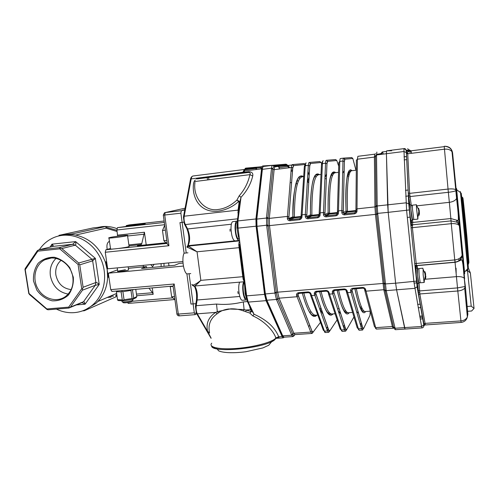 <?xml version="1.0" encoding="UTF-8"?>
<svg xmlns="http://www.w3.org/2000/svg" width="499" height="499" viewBox="0 0 499 499"><rect width="100%" height="100%" fill="white"/><g stroke="black" fill="none" stroke-linecap="round" stroke-linejoin="round"><path stroke-width="0.75" d="M60.915 235.528L65.806 234.592L72.779 234.574C88.317 236.994 99.195 246.219 105.401 262.243L107.198 269.741L107.622 277.357C107.048 288.06 103.137 296.743 95.889 303.411L86.028 309.386M116.729 294.834L115.83 295.14L116.074 296.786L84.281 310.746L82.497 310.889M116.872 295.832L115.974 296.125M107.26 249.637C106.437 245.184 107.166 242.402 109.456 241.298M105.333 262.031L106.624 261.613M75.804 235.029L106.05 228.174L117.084 231.492M59.063 235.89L58.982 235.353L93.163 227.912L105.807 226.49L105.907 227.17L116.916 230.332M105.907 227.17L106.05 228.174M143.456 266.871L143.207 265.368M161.096 263.64L161.152 266.591M56.412 309.099C62.238 311.912 68.232 313.091 74.407 312.623C81.418 312.006 87.606 309.355 92.957 304.677C105.582 293.58 108.439 271.911 99.126 255.569C89.926 239.152 70.309 231.156 54.815 237.175C48.415 239.682 43.257 243.861 39.327 249.712M116.872 228.623C111.994 226.752 107.067 226.091 102.083 226.633L98.091 227.357M109.811 296.356L113.616 296.1M111.109 297.186L107.285 297.441M154.06 264.32L152.569 266.647L150.748 264.645M58.982 235.353L72.667 233.831L72.779 234.574M105.807 226.49L72.667 233.831M105.401 262.243L106.087 262.175L108.308 277.294L107.622 277.357M108.894 277.076L108.308 277.294M106.68 261.981L106.087 262.175M84.2 310.228L84.281 310.746M52.015 246.637L52.008 244.161C53.225 245.389 53.58 246.126 53.087 246.375L38.847 249.824L59.05 247.679L72.642 244.292L75.642 241.61C76.004 243.73 75.898 244.915 75.312 245.159L61.814 248.583L78.717 262.992L95.365 258.345L92.658 260.846L79.74 264.844L83.115 287.262L95.877 282.496C96.513 282.353 97.629 282.995 99.232 284.436L95.24 285.322L82.466 290.181L70.415 307.135L83.576 301.702C84.156 301.627 84.662 302.456 85.08 304.19L81.998 302.6L68.8 308.064L48.216 309.779L47.093 309.542L46.881 308.956L68.681 307.128L81.736 288.746L78.069 264.451L59.749 248.833L37.843 251.153L25.249 269.697L29.029 293.499L46.881 308.956M25.249 269.697L24.95 269.354L25.362 268.319L37.25 250.804L37.837 250.367L37.843 251.153M47.093 309.542L29.528 294.553L29.029 293.499M28.817 293.718L24.95 269.354M61.146 260.278C56.88 263.959 55.121 268.855 55.869 274.961C57.865 283.688 62.955 288.572 71.139 289.601M68.163 294.086C58.589 292.258 52.663 286.201 50.393 275.922C49.482 268.855 51.353 263.023 56 258.413M72.842 277.157C71.164 263.416 55.807 253.91 44.947 259.742C35.286 264.351 31.924 278.398 37.862 288.709C43.631 299.126 57.073 302.912 65.656 296.381C71.394 291.722 73.79 285.316 72.842 277.157M73.328 277.244L69.866 267.844C65.718 262.393 60.56 258.862 54.391 257.253C48.172 257.091 42.783 259.081 38.223 263.223C34.662 268.381 33.084 274.313 33.495 281.018L36.926 290.262C40.993 295.633 46.064 299.157 52.145 300.822C58.314 301.09 63.722 299.194 68.363 295.134C72.037 290.006 73.69 284.043 73.328 277.244M38.847 249.824L37.837 250.367M61.814 248.583L60.136 248.203L59.749 248.833M60.136 248.203L59.05 247.679M79.74 264.844L79.042 263.977L78.069 264.451M79.042 263.977L78.717 262.992M82.466 290.181L82.516 288.827L81.736 288.746M82.516 288.827L83.115 287.262M68.681 307.128L69.417 307.677L70.415 307.135M68.8 308.064L69.417 307.677M81.936 302.625L83.514 301.72L95.24 285.322L95.877 282.496L92.658 260.846L91.673 259.056L75.312 245.159L72.642 244.292L53.031 246.387M182.908 261.532L107.678 268.805L105.258 252.269L105.9 249.781L110.497 248.446M137.574 245.733L141.236 244.585L141.791 243.549L128.879 244.897M146.213 244.828L144.442 232.241L141.791 243.549M117.652 236.195L116.866 229.995L117.458 227.65L145.246 223.758L126.222 225.61L129.235 224.912L164.115 221.013L129.179 224.924M126.316 226.284L126.222 225.61M184.755 209.942L181.349 210.703L180.875 213.179L186.246 252.974M163.31 215.144L167.202 243.468C167.065 243.855 167.639 244.61 168.924 245.72L105.258 252.269M183.008 263.067L179.122 263.441L174.687 265.3L141.566 268.462L146.475 266.578L128.368 268.319M146.743 267.969L146.475 266.578M164.028 266.316L163.965 263.366M127.457 302.594L128.393 303.373M117.521 269.89L108.327 273.202L110.734 289.632L112.007 291.422M152.264 287.892L153.174 294.348L152.526 292.72L148.92 288.191M189.046 273.733L194.317 312.836L195.196 314.644L196.712 313.715M128.555 269.641L128.592 269.878C127.445 270.757 116.017 272.136 117.708 271.194L125.417 269.697M183.414 266.067L108.327 273.202M168.575 262.917L168.974 265.842M111.845 291.46L173.047 286.064L174.182 283.993L110.734 289.632M129.066 246.213L129.104 246.5C127.12 247.635 107.597 250.011 110.541 248.758L108.975 238.029M109.655 237.586C113.853 236.445 130.214 234.555 127.538 235.528C125.517 236.489 105.969 238.878 108.944 237.798L109.655 237.586M122.005 301.652C121.631 302.544 130.775 301.452 132.665 300.386L132.902 299.88M122.311 301.876L123.272 302.569C122.979 303.286 130.276 302.419 131.792 301.558L132.06 301.196M117.589 299.712L122.286 299.93L121.114 291.846L116.417 291.684L117.564 300.061L118.382 300.56L123.627 300.81L123.241 300.329L124.058 299.78L132.098 298.483L130.938 290.412L122.885 291.69L124.058 299.78M133.626 289.539L132.491 290.038L133.645 298.096L136.813 296.612L135.772 289.351M117.564 300.061L116.417 291.684M136.813 296.612L136.14 297.691L132.591 299.356L123.627 300.81M132.591 299.356L133.645 298.096M132.098 298.483L132.94 298.758M122.286 299.93L123.241 300.329M121.114 291.846L121.931 291.291L122.885 291.69M122.136 290.549L121.931 291.291M130.938 290.412L131.617 289.713M131.642 289.751L132.491 290.038M244.778 169.448L255.638 168.431L256.18 168.955L257.016 168.063L256.355 167.789L245.028 168.818M243.132 171.868L243.811 171.313L243.643 171.93L243.044 172.205L243.132 171.868L244.317 169.498L192.926 176.01C192.121 176.128 191.541 177.095 191.186 178.898L190.437 179.702L183.513 216.522M243.811 171.313L243.375 172.411L241.971 173.278L243.375 172.411M261.894 167.134L261.239 166.778L245.814 168.126C245.165 168.219 244.71 169.18 244.454 171.007L243.799 171.456L244.285 172.292L243.942 173.022M277.456 164.969L262.792 165.961C262.193 166.055 261.788 167.015 261.563 168.849L244.454 171.007L244.285 172.292L248.982 171.7L248.645 172.436C250.186 172.635 250.61 173.378 249.905 174.65L194.841 181.524M248.982 171.7C252.026 171.943 253.267 173.371 252.719 175.997L249.905 174.65C248.153 182.653 244.585 189.701 239.208 195.795L241.011 197.305L239.751 202.195L239.058 202.688L238.69 201.44L238.927 201.066L239.751 202.195L237.299 221.225M252.719 175.997C250.872 183.85 246.968 190.955 241.011 197.305L237.923 220.926L237.25 221.637L237.343 228.118L238.029 228.112L246.625 295.857L245.932 295.757L243.88 279.596L245.932 295.757M194.966 182.447C192.72 197.554 204.671 212.056 218.281 209.468C224.874 208.626 231.068 205.507 236.863 200.118L238.927 201.066M194.03 181.804L193.581 183.333C192.134 192.708 195.658 205.101 206.33 209.655C217.034 214.183 230.9 208.769 238.69 201.44L236.863 200.118L239.208 195.795M194.835 181.287L194.298 181.274L195.265 179.964M196.4 178.973L198.727 178.031L243.481 172.261M238.098 215.181L238.079 210.123L184.193 216.204C183.8 219.192 184.175 221.98 185.316 224.556L184.356 223.914L183.426 216.984L184.193 216.204L191.186 178.898L243.044 172.205M194.772 286.083C196.943 289.489 197.729 294.123 197.136 299.993L196.226 305.694L216.522 304.059C225.111 304.908 234.043 304.19 243.306 301.901L244.098 309.555L251.034 311.495L251.103 310.565L251.895 311.002L254.035 314.22C266.703 319.884 274.918 327.388 278.685 336.731L279.084 337.823L277.968 337.879M278.074 337.761L276.614 337.867L275.292 338.852M276.315 338.347L275.797 338.565M261.563 168.849L255.925 218.961L256.081 226.19L264.551 294.379L266.067 300.654L282.091 336.501L278.685 336.731L275.928 337.948L275.049 339.139M276.371 338.341L275.641 337.249M211.033 337.923L207.596 331.467L209.468 332.64M264.551 294.379L246.625 295.857L248.209 302.088L254.035 314.22L252.906 315.929L249.768 313.054L243.468 310.927C239.345 309.374 235.104 308.675 230.744 308.825L217.308 311.638L215.687 312.405L197.323 313.827L196.363 313.116L195.458 306.349L196.226 305.694C195.87 308.862 196.232 311.576 197.323 313.827L207.596 331.467C205.8 323.483 208.495 317.127 215.687 312.405L217.015 313.871C210.328 318.524 207.846 324.943 209.574 333.126M216.522 304.059L217.308 311.638L218.419 312.861L217.015 313.871M243.468 310.927L244.098 309.555L228.685 308.987C224.513 309.511 221.088 310.802 218.419 312.861M211.732 343.181C208.033 347.192 219.136 349.793 236.52 348.445C253.86 347.154 272.223 342.233 275.747 338.16L275.629 337.224C272.591 329.471 263.216 320.395 252.906 315.929M251.933 311.077L249.768 313.054L251.034 311.495L251.396 311.788M251.103 310.565L250.679 309.692L246.313 310.029L245.639 311.669M237.848 212.586L238.46 212.418M247.635 301.945L251.477 310.122L250.679 309.692L249.893 307.721L250.442 307.789M239.426 244.522L243.88 279.596M244.105 281.355L243.132 279.191L242.763 276.614L238.765 244.853L239.433 244.616M243.132 279.191L243.836 279.384M282.091 336.501L283.257 337.848L284.137 337.174M237.618 218.812L185.316 224.556L187.605 228.954C189.994 235.148 190.25 240.506 188.36 245.021L187.861 245.67L197.043 251.795L186.838 246.993L187.786 245.764M238.971 240.93L188.585 246.063L187.624 247.429M234.705 240.886L187.861 245.67L186.838 246.993M188.36 245.021L187.481 245.926L187.624 247.086M193.961 286.095L192.695 285.129C194.448 284.892 197.167 283.307 200.847 280.363C197.841 283.563 195.664 285.484 194.311 286.12L194.23 286.133M193.631 286.102L244.154 281.76M190.743 273.577L186.894 273.932C183.439 271.974 181.505 257.777 184.087 253.193L179.952 222.598L183.732 222.18M195.889 303.673L190.967 304.072L186.894 273.932M187.948 252.806L184.087 253.193M184.749 209.973L182.303 210.254L184.798 209.699M257.01 226.521L256.449 226.583L256.293 219.367L256.804 219.311M266.74 299.887L266.291 299.924L264.776 293.655L265.331 293.605M283.158 336.613L282.054 335.272L282.471 335.247M279.546 168.98L278.442 166.367M262.306 169.947L261.825 170.009L262.873 167.165M266.291 299.924L282.054 335.272M256.449 226.583L264.776 293.655M261.825 170.009L256.293 219.367M377.774 214.258L376.608 214.314L376.071 206.137L377.188 205.37L377.774 214.258L386.207 290.643L395.42 329.696M383.282 154.104L382.558 151.933C381.841 151.852 381.691 152.625 382.109 154.247M380.812 154.416L380.5 153.892L381.486 152.912L382.078 154.253M391.615 150.785L386.669 150.823L386.419 153.704L388.191 212.343L395.626 283.195L396.574 289.807L404.546 327.606L394.834 328.261L393.649 327.581L384.947 289.931L376.608 214.314L375.448 214.37L374.961 206.904L374.412 157.079L374.761 154.185L375.572 153.729M376.851 152.07L376.52 155.495L377.188 205.37M374.749 154.185L357.877 156.318L357.39 159.212L357.003 208.856L374.961 206.904L376.071 206.137L375.466 155.744L376.52 154.952L386.419 153.704L386.669 150.823L403.984 148.627L406.46 150.168L410.01 150.473M288.977 167.795L287.218 165.543M289.632 167.714L288.191 165.543L275.255 166.76C274.693 166.853 274.313 167.82 274.119 169.66L269.31 218.387L269.497 225.623L266.74 226.047L266.641 225.28L266.528 217.445L267.919 217.92L268.025 225.043L276.34 292.919L277.656 298.583L292.876 334.424L293.68 335.528L294.31 335.422L294.847 334.579M287.923 165.543L287.062 164.863L273.882 166.055L272.853 168.656L267.919 217.92L269.31 218.387L287.405 216.423L288.884 217.034L288.933 219.192L289.975 219.735L299.749 218.681L301.995 216.472C302.007 218.094 301.221 219.173 299.631 219.703L289.838 220.751C288.179 220.577 287.343 219.679 287.33 218.063L291.322 167.502L292.745 168.175L288.909 217.09M292.988 336.569L291.734 335.234L276.44 299.462L274.968 293.163L266.74 226.047M286.033 164.171L287.199 164.863M272.772 165.294L275.255 166.76M266.528 217.445L271.525 168.188C271.693 166.367 272.08 165.406 272.685 165.3L273.882 166.055M355.962 170.209L352.83 158.501L344.896 159.175L344.379 161.713L343.287 212.649L341.803 212.169L342.975 161.021C343.031 159.156 343.231 158.195 343.58 158.127L343.686 158.121C344.516 158.819 344.728 159.973 344.329 161.576L342.975 161.021L339.8 161.42L338.821 162.412L337.436 211.501M355.937 211.214L347.398 212.137L346.693 212.006L346.032 211.04L343.287 212.649L343.83 213.709L344.535 213.871L344.472 214.894C342.757 214.72 341.865 213.809 341.803 212.169M355.949 211.096L355.937 209.823L357.003 208.856L357.022 210.522L354.683 212.78L355.706 212.106M357.022 210.522C357.091 212.169 356.292 213.266 354.633 213.809L354.683 212.78L344.535 213.871L347.398 212.137L347.466 211.433L346.032 211.04C345.37 179.896 347.373 166.448 352.045 170.683M338.715 166.192L336.8 160.522L327.6 161.352L326.964 163.89L324.911 214.632L323.421 214.158L325.554 163.21C325.647 161.352 325.891 160.385 326.296 160.31L326.427 160.304C327.294 160.179 327.456 161.339 326.926 163.778L325.554 163.21L322.416 163.603L320.109 214.514C320.14 216.148 319.348 217.227 317.738 217.764L307.827 218.824C306.149 218.649 305.294 217.745 305.263 216.123L305.313 214.476L306.773 215.069L307.028 217.464L307.939 217.801L317.832 216.741L320.109 214.514M337.405 213.216L329.465 214.077L328.654 213.878L328.111 212.986L324.911 214.632L325.323 215.618L326.121 215.849L326.034 216.872C324.338 216.697 323.464 215.793 323.421 214.158M343.561 158.127L340.424 158.526C340.069 158.595 339.863 159.555 339.8 161.42L338.453 212.53L336.139 214.77L337.037 214.264M338.453 212.53C338.497 214.171 337.704 215.256 336.07 215.799L336.139 214.77L326.121 215.849L329.465 214.077L329.558 213.366L328.111 212.986C327.831 181.985 330.357 168.55 335.69 172.679M319.522 174.644C313.528 170.627 310.49 184.05 310.409 214.901L306.766 216.591L305.263 216.123M303.529 176.596C296.899 172.685 293.362 186.083 292.913 216.797L288.84 218.525L287.33 218.063M362.355 330.026L361.513 328.616L350.61 291.079L351.914 290.112L362.686 327.537L363.578 328.585L369.952 315.393L370.252 311.164M352.83 288.977L351.914 290.112L352.681 289.021M350.61 291.079C350.329 289.701 351.009 288.765 352.637 288.279L362.717 287.449C364.438 287.661 365.43 288.459 365.698 289.857L375.666 327.65L376.396 329.084M364.476 289.089L365.698 289.857M352.637 288.279L352.855 288.99L362.923 288.166L364.045 288.497L362.923 288.166L362.717 287.449M334.555 290.474L332.378 292.564C332.078 291.191 332.733 290.262 334.342 289.782L344.298 288.965C345.994 289.171 346.992 289.969 347.285 291.354L346.094 290.586M345.732 290.062L344.528 289.676L345.732 290.069M344.497 289.657L334.586 290.487C333.843 290.493 333.538 290.905 333.669 291.722L333.974 292.913L332.739 293.849L332.378 292.564M328.567 332.309L327.487 330.943L314.376 294.023L315.692 293.063L328.666 329.87L329.808 330.887L337.124 319.871M316.509 291.952L315.692 293.063L316.74 291.946M314.376 294.023C314.052 292.663 314.688 291.74 316.272 291.26L326.109 290.455C327.787 290.661 328.785 291.453 329.097 292.826L341.316 329.995L342.258 331.398M327.943 292.065L329.097 292.826M316.272 291.26L316.534 291.965L326.358 291.16L327.65 291.634L326.358 291.16L326.109 290.455M311.962 333.432L310.765 332.084L296.587 295.47L297.909 294.51L311.95 331.018L313.204 332.022L320.464 322.36M298.676 293.412L297.909 294.51L299.088 293.393M296.587 295.47C296.244 294.117 296.855 293.206 298.421 292.726L308.139 291.927C309.798 292.14 310.796 292.925 311.133 294.285L324.437 331.149L325.479 332.534M310.016 293.524L311.133 294.285M309.804 293.194L308.413 292.632L308.139 291.927M416.366 264.981L417.052 265.649L415.873 267.027L415.318 266.946L414.713 263.609L411.064 227.806L411.226 221.344L411.613 222.099L412.667 222.448L412.38 227.581L416.366 264.981L415.099 266.098L417.12 286.819L414.756 288.347L396.574 289.807L405.045 329.053L404.546 327.606L421.568 326.452L413.883 281.686L406.598 210.385L403.878 148.64M278.723 166.342L279.253 167.627L287.63 166.572M272.853 168.656L271.525 168.188L262.374 169.342C262.593 167.508 262.998 166.547 263.597 166.454L272.641 165.306M268.025 225.043L256.979 226.309L256.823 219.086L266.46 218.038L267.857 218.531M277.656 298.583L276.44 299.462L266.884 300.23L265.374 293.955L276.34 292.919M284.025 337.181L282.74 335.839L291.734 335.234L292.876 334.424M266.884 300.23L282.74 335.839M256.979 226.309L265.374 293.955M262.374 169.342L256.823 219.086M419.066 282.627L419.827 293.961L425.323 324.868M424.25 325.778L418.624 294.822L417.763 283.507M410.109 150.854L410.346 152.32L408.095 151.403L408.014 150.885M411.488 152.85L410.995 150.835L407.789 150.879L407.702 153.106L409.617 193.363L411.313 205.544M419.771 292.414L418.436 292.794L417.264 286.033M409.822 204.927L408.257 192.876L406.411 153.293L406.46 150.168L407.758 150.929M462.33 254.852C461.825 259.1 459.398 261.582 455.057 262.312L454.745 259.929C458.512 259.48 460.976 257.921 462.143 255.263L462.305 253.754C462.217 258.463 459.772 261.27 454.976 262.168L416.509 265.549L415.355 266.023L414.869 264.763M408.943 204.253L409.292 209.954L388.191 212.343L387.667 204.833L406.018 202.831L408.756 203.792L408.943 204.253L408.519 195.277L409.897 195.103M412.38 225.748L410.926 225.099L409.38 209.904M465.355 286.426L464.7 288.235C463.166 289.8 460.864 290.717 457.808 290.986L457.514 287.911L465.355 286.426L464.245 278.174C462.847 276.933 460.259 276.421 456.479 276.646L425.029 279.259M459.729 226.565L459.336 225.585C457.758 224.007 455.069 223.371 451.271 223.671L451.015 220.895L456.81 222.142C458.587 223.334 459.56 224.806 459.729 226.565L462.305 253.754M455.849 190.718L452.007 151.746L452.643 153.505L456.248 190.306L455.855 190.718C454.358 191.373 451.857 191.903 448.345 192.308L448.04 189.065C451.476 188.703 454.028 188.89 455.699 189.626L456.248 190.306L456.866 196.955L456.573 198.483C455.381 200.542 452.973 201.833 449.349 202.338L448.345 192.308L410.066 196.55L408.818 197.242L409.891 204.921M384.947 289.931L386.207 290.643L396.574 289.807L395.626 283.195L416.534 281.143L417.12 286.819L423.77 325.005L421.568 326.452L421.967 327.918L395.42 329.702L394.566 329.053M458.999 260.715L458.818 258.788M422.31 316.004L419.728 316.191M420.844 307.584L418.224 307.777M406.51 150.137L407.72 150.891L406.866 150.854L406.404 152.544L403.772 151.521L386.419 153.704L387.667 204.833L377.2 205.968L376.084 206.767M376.527 213.497L388.191 212.343L395.626 283.195L384.043 284.018M466.827 311.351L471.624 311.008L474.05 308.407L471.224 306.168L466.384 306.517M471.224 306.168L467.32 269.061M474.05 308.407L470.37 273.003L467.869 266.765M237.798 291.628L238.166 293.612M243.606 281.81C242.558 284.617 242.439 288.615 243.25 293.805C244.03 297.691 245.009 299.749 246.188 299.974L246.749 299.756M239.626 282.16C238.553 284.96 238.428 288.952 239.246 294.142C239.988 297.872 240.948 299.924 242.109 300.286L242.371 300.279M244.254 282.528C241.959 284.573 243.612 298.938 246.088 298.533L246.213 298.521M244.641 285.615L245.115 293.649L246.25 297.728M230.045 229.147L230.076 231.199M237.287 221.25L236.938 221.176C235.684 221.469 235.054 223.789 235.041 228.137C235.491 235.347 236.763 239.47 238.865 240.499L238.915 240.493M236.813 221.194L232.833 221.625C231.63 222.067 231.018 224.382 231.012 228.567C231.424 235.565 232.671 239.676 234.761 240.898L235.004 240.892M237.15 222.623L237.087 222.629C234.493 222.223 235.372 236.738 238.079 238.753L238.665 238.553M238.41 238.977L238.728 239.046M237.094 224.45L236.919 227.937L238.528 237.455M425.173 278.561L425.603 278.76L425.759 276.621L425.653 275.797L425.129 275.679L424.992 274.151L425.516 274.275L425.491 273.571L424.899 271.624L425.572 273.695L425.485 275.747M425.815 276.034L425.603 278.76M424.58 271.836L424.899 271.624M420.214 282.79L419.11 275.111L418.892 268.562L422.878 268.213M424.293 281.455L424.2 282.465L424.044 281.997L423.152 274.768L423.115 268.992M418.804 268.824L417.339 268.955C416.865 268.936 418.156 282.833 418.611 282.665L418.636 282.665M417.407 283.532L416.203 275.311L415.998 268.3L417.27 268.188M418.804 282.652L417.507 275.205L417.532 268.936M418.811 215.119L419.179 215.262L419.335 212.724L418.524 209.443L419.166 210.385L418.58 208.226L418.212 208.463M419.185 210.335L419.31 212.112M419.478 213.079L419.179 215.262M417.944 218.082L417.856 219.105L413.821 219.523L412.467 209.081L412.442 205.164L416.459 204.733M417.856 219.105L416.534 208.651L416.391 205.108L416.709 205.551M413.702 219.279L412.23 219.429C411.75 219.629 410.353 205.077 410.902 205.588L412.355 205.432M411.02 220.327L410.995 220.333C410.509 219.061 410.022 215.337 409.523 209.156L409.517 204.964L410.802 204.821M412.424 219.41L410.839 209.019L411.076 205.569M165.375 230.164L162.493 230.476L164.701 225.242M166.785 240.437L163.909 240.736L162.493 230.476M165.874 242.782L163.909 240.736M173.109 286.426L170.253 286.675L170.396 286.295M174.5 296.531L171.644 296.768L170.253 286.675M174.931 299.693L171.644 296.768M76.384 304.92L85.08 304.19L99.232 284.436L95.365 258.345L75.642 241.61L52.008 244.161L49.981 247.13M129.016 245.857L141.236 244.585M167.196 243.418L119.061 248.415M113.173 249.026L105.9 249.781M137.524 245.726L167.09 242.657L137.437 245.745M144.298 234.193L127.601 235.996M117.614 235.154L144.442 232.241M164.626 224.712L116.866 229.995M185.079 208.214L165.225 212.555L164.445 212.817L163.304 215.106L164.714 215.025L168.924 245.72M181.349 210.703L165.225 212.555L164.714 215.025L180.875 213.179M164.314 222.429L117.458 227.65M141.254 224.513L141.173 223.939M172.879 297.866L131.986 301.302M136.689 295.757L153.174 294.348M194.317 312.836L178.311 314.083L174.182 283.993M152.526 292.72L136.458 294.111M179.391 315.83L178.311 314.083L176.877 313.852L173.059 286.064M256.18 168.955L256.467 169.492M245.184 168.799L244.816 169.336L255.975 168.313L243.762 169.941L255.638 168.431L256.355 167.789M244.859 169.211L245.096 168.706M198.296 178.761L198.727 178.031M245.508 168.232L262.069 166.672L260.921 166.884L260.503 167.739L261.576 168.743M257.016 168.063L260.503 167.739M274.949 339.152C270.458 346.973 216.454 353.616 212.767 346.799M239.058 202.688L238.079 210.123L238.772 209.636M251.477 310.122L251.895 311.002M266.067 300.654L248.209 302.088L247.367 301.384L245.938 295.832M243.475 276.639L200.847 280.363L197.043 251.795L239.788 247.598M238.765 244.853L239.102 241.965M255.925 218.961L237.923 220.926L238.029 228.112L256.081 226.19M206.929 177.002L207.69 179.902M209.025 179.734L208.357 176.821M231.343 224.219L187.605 228.954L186.645 228.305L184.611 224.4M239.645 296.487L197.136 299.993L196.375 300.654L195.514 305.987M191.878 284.38L192.695 285.129M197.448 178.86L248.645 172.436M187.805 245.726L188.104 245.078M243.306 301.901L247.379 301.577M249.893 307.721L249.594 306.018M297.485 183.638L295.807 183.838M290.106 182.753L291.616 182.572M315.399 315.218L315.53 316.223M308.632 326.602L309.717 325.248M299.225 176.665L299.593 178.754M298.452 180.912L296.755 180.869M291.017 171.307L292.514 171.113M292.582 169.934L291.117 170.115M288.965 219.248L293.169 217.408L294.248 217.876L294.379 217.171L301.059 216.454M288.834 218.587L288.94 219.186M381.554 152.925L382.552 151.933L386.463 151.44L382.552 151.933M394.74 327.868L392.37 326.508L383.8 289.726L375.448 214.37L269.497 225.623L277.6 291.89L279.06 298.184L293.849 333.238L291.584 334.86M386.307 291.092L383.8 289.726L366.004 291.167L364.738 290.231L364.532 289.376M385.122 283.276L274.887 292.408M355.937 209.549L356.38 160.21L357.39 159.212L374.412 157.079L376.52 155.495M294.31 335.422L293.462 336.32M272.941 165.281L285.946 164.177L287.711 165.5L293.244 164.907L274.756 166.71L273.808 165.88M311.95 331.018L311.937 331.111C312.842 332.103 312.792 332.889 311.788 333.463L294.965 334.604L293.849 333.238L310.765 332.084L311.937 331.111L298.265 295.72L297.005 296.737L279.06 298.184L276.633 299.887M271.481 168.718L274.119 169.66L291.322 167.502C291.485 165.656 291.821 164.689 292.327 164.601L293.612 165.637L292.745 168.175M393.811 327.868L393.143 327.724M392.987 327.962L392.37 326.508L375.666 327.65L374.468 326.726L364.85 290.643M293.686 335.528L295.077 334.598M354.633 213.809L344.472 214.894M343.287 211.196L341.803 210.509L338.459 210.871L337.43 211.832L337.418 213.067M344.379 161.713L343.237 212.555L343.83 213.722L346.693 212.006L346.069 211.114C345.065 185.073 346.73 171.619 351.065 170.752L351.577 170.733M356.292 170.165L351.739 170.72C348.202 171.363 346.78 184.929 347.466 211.433L355.937 210.516M344.896 159.175L343.686 158.121L351.627 157.534M352.83 158.501L351.714 157.528M336.07 215.799L326.034 216.872M324.936 213.185L323.446 212.505L320.14 212.861L319.148 213.815L319.117 215.007M326.964 163.89L324.874 214.558L325.323 215.63L328.654 213.878L328.142 213.042C327.706 186.969 329.602 173.546 333.825 172.773L334.979 172.754M338.54 172.33L335.147 172.741C331.037 173.452 329.172 186.994 329.558 213.366L337.418 212.518M327.6 161.352L326.427 160.304L335.553 159.561M349.038 175.043L348.003 172.991M344.179 170.758L342.688 173.321M336.8 160.522L335.659 159.549M350.685 169.741L350.928 170.758M335.135 172.199L335.272 172.729M332.396 175.81L331.336 174.207M326.558 173.839L324.936 177.719M309.305 162.462L319.896 161.551L320.932 162.518L310.509 163.51L309.754 166.048L306.81 215.15M321.593 163.292L320.932 162.518M319.578 161.582L309.386 162.462L310.509 163.51M321.007 174.463L318.742 174.744C314.071 175.517 311.775 189.034 311.863 215.281L319.123 214.495M318.568 174.75L316.996 174.7C315.786 175.636 316.453 173.016 313.653 178.761C311.339 185.578 310.266 197.641 310.434 214.944L310.815 215.687L310.409 214.901L311.863 215.281L311.75 215.986L307.939 217.801L307.827 218.824M321.493 164.183L322.148 162.038L323.184 160.703C322.766 160.778 322.516 161.745 322.416 163.603L321.475 164.583L319.167 213.441M301.047 216.928L301.097 215.768L302.051 214.832L305.313 214.476L308.338 165.369C308.463 163.516 308.756 162.549 309.212 162.468L309.386 162.462C310.272 162.187 310.384 163.354 309.723 165.961L309.754 166.048M301.122 215.356L304.328 166.728L305.238 165.755L308.338 165.369L309.723 165.961L306.735 216.535L307.028 217.47L310.815 215.687L311.75 215.986L319.098 215.194M317.738 217.764L317.832 216.741L318.618 216.341M309.18 175.561L307.958 171.525M315.992 177.014L314.881 175.692M309.081 177.251L307.284 182.466M292.408 164.595L304.053 163.541L305.107 164.084M306.137 165.643L305.369 164.514M303.542 163.603L304.159 163.547M308.725 183.158L307.39 180.763M303.679 176.577L302.513 176.715C297.298 177.563 294.585 191.048 294.379 217.171L292.932 216.828L293.169 217.408L292.932 216.828C292.021 190.755 298.146 174.363 300.492 176.54L302.344 176.727M304.359 166.286L306.137 162.861C305.669 162.942 305.369 163.903 305.238 165.755L301.995 216.472M304.739 164.545L293.612 165.637M301.022 217.146L294.248 217.876L289.975 219.735L289.838 220.751M299.631 219.703L299.749 218.681L300.442 218.369M347.285 291.354L347.616 292.645L350.94 292.383L352.163 291.485L351.882 290.268L352.887 288.971L362.898 288.154M346.175 290.923L346.393 291.722L347.616 292.645L358.394 328.829L361.513 328.616L362.654 327.768L352.2 291.248M346.537 292.202L357.228 327.912L358.394 328.829L359.155 330.251L362.255 330.045C363.029 330.107 363.16 329.346 362.654 327.768L362.686 327.537M361.313 322.797L360.359 324.662M361.008 326.901L361.956 325.017M334.604 290.487L333.694 291.597L334.006 292.726L345.576 328.71L346.599 329.739L345.782 330.918M346.599 329.739L353.947 316.952M358.319 329.415L359.23 330.251M345.576 328.71L344.404 329.783L332.739 293.849L329.465 294.117L328.049 292.451M345.364 331.174L344.404 329.783L341.316 329.995L340.181 329.084L328.448 293.73M334.006 292.726L345.558 328.897C346.256 330.382 346.15 331.149 345.239 331.199L342.177 331.405L341.347 330.488M344.298 288.965L344.522 289.676L334.586 290.487L334.342 289.782M310.141 293.955L311.526 295.564L314.763 295.302L316.01 294.323L315.674 293.156C315.536 292.364 315.823 291.965 316.534 291.965L326.327 291.148M310.584 295.24L323.333 330.238L324.437 331.149L327.487 330.943L328.654 330.014L316.029 294.179M324.581 331.536C324.338 331.922 324.606 332.259 325.385 332.54L328.417 332.334C329.334 331.779 329.409 331.005 328.654 330.014L328.666 329.87M328.978 332.066L329.808 330.887M344.023 328.616L345.015 326.951M344.36 324.93L343.362 326.589M298.421 292.726L298.708 293.424L308.376 292.614M309.798 293.194L308.413 292.632L298.708 293.424L297.897 294.572L298.277 295.62M312.368 333.195L313.204 332.022M327.213 330.182L328.242 328.673M327.581 326.808L326.546 328.305M309.523 312.243L311.176 311.875M365.63 311.507C362.798 315.979 359.218 308.419 354.876 288.827M333.026 313.915C329.172 318.412 324.699 311.014 319.61 291.715M338.266 310.871L340.854 314.014M344.666 312.075L345.395 310.303M316.99 315.1C312.642 319.61 307.74 312.287 302.294 293.131M314.906 295.283L315.449 297.211M319.522 308.638L323.196 314.414M328.267 313.802L329.103 312.299M292.196 167.633L292.807 167.552M304.053 163.541L303.511 163.61M380.488 153.892L376.527 154.391L381.548 153.53L382.034 154.26M349.238 312.717C345.888 317.202 341.859 309.723 337.137 290.281M356.567 311.675L358.538 313.179M361.226 310.041L361.85 307.839M338.596 290.162C342.096 304.808 345.302 312.349 348.215 312.792L348.77 312.748M303.791 293.007C307.827 307.44 311.688 314.844 315.362 315.218L316.073 315.168M320.04 310.079L320.813 307.683M321.088 291.591C324.861 306.13 328.398 313.603 331.698 314.014L332.334 313.965M356.311 288.709C359.529 303.467 362.399 311.083 364.912 311.557L365.399 311.519M298.19 293.612L297.953 292.826M405.469 190.337L408.132 190.038M408.55 195.945L405.731 196.263M410.116 217.115L407.315 217.402M455.113 262.156L454.882 259.917M424.98 323.87L423.77 325.005C423.838 326.876 423.239 327.849 421.967 327.918L422.004 327.918M461.107 322.435L424.312 325.036L423.776 324.113L418.661 294.716L419.827 293.961L457.808 290.986L460.933 320.913C463.958 320.608 466.097 319.316 467.351 317.046C466.484 320.165 464.407 321.961 461.107 322.435L460.933 320.913L424.88 323.389L423.738 324.213M407.589 148.764L410.228 150.667M410.602 150.848L411.057 150.885M465.361 286.47L467.875 314.27L467.351 317.046L464.7 288.235L465.068 286.688L464.245 278.174C463.434 271.375 463.228 260.965 461.525 259.661C460.901 260.335 458.743 261.22 455.057 262.312L417.052 265.649L455.057 262.312L457.514 287.911L419.64 290.917L418.299 290.649L418.624 294.822M409.81 150.149L410.733 150.841M410.802 150.848L444.26 146.65L411.001 150.841L407.72 150.891M417.813 283.501L418.243 290.543M408.257 192.876L406.404 152.544L407.702 153.106M406.411 153.293L407.714 153.779L444.472 149.176L444.241 146.288L444.603 146.251C449.025 146.793 451.495 148.627 452.007 151.746C450.441 149.731 447.934 148.877 444.472 149.176L448.04 189.065L409.617 193.363L408.263 192.888L408.775 197.448M456.866 196.955L459.591 225.249C459.348 223.14 458.356 221.413 456.61 220.078L456.81 222.142C460.009 225.155 458.968 225.267 459.336 225.585L462.149 255.263C462.529 255.631 461.75 257.203 459.816 259.973C457.589 261.644 455.974 262.374 454.976 262.168L416.503 265.549L415.318 266.946M411.064 227.806L451.271 223.671L454.745 259.929L414.713 263.609M455.855 190.718L456.573 198.483C457.358 205.688 459.329 221.082 457.795 220.514L450.859 218.543L451.015 220.895L412.374 224.818L411.307 224.469L410.914 223.695M416.621 281.043L414.869 264.769M452.637 153.461L452.568 152.775C451.738 148.471 449.088 146.301 444.603 146.251M452.406 153.249L452.025 151.989M461.344 196.313C460.515 185.279 462.573 203.91 465.18 231.38C467.788 258.85 469.16 276.452 467.85 264.832M422.522 317.227L419.946 317.408M416.821 282.877L414.039 283.101M406.71 159.599L404.14 159.911M420.252 304.184L417.619 304.384M462.342 254.459L464.638 278.985M416.378 268.269C416.129 266.422 416.353 265.555 417.058 265.649L417.763 268.911M416.896 205.825L449.349 202.338L450.859 218.543L412.667 222.448L412.654 219.385M416.247 268.281L415.873 267.027M411.226 221.344L411.27 220.302M456.56 188.56L464.557 272.123C464.756 274.537 464.706 274.419 464.419 271.762M467.569 268.786C467.819 270.789 467.875 270.726 467.738 268.599L460.502 192.633C460.309 191.136 460.253 191.092 460.334 192.502M470.37 273.003L467.625 270.714L465.679 270.876M464.22 271.001L463.752 271.044M425.491 273.571L425.092 273.608M425.017 274.313L425.516 274.275L425.017 274.319M425.678 274.519L425.048 274.569M425.84 276.739L425.36 276.783M418.611 210.366L419.116 210.31M419.378 211.707L418.942 211.751M418.624 210.74L419.26 210.672M419.466 213.422L418.985 213.472M462.872 198.827C462.523 192.664 464.825 214.183 466.945 237.131L468.898 262.331M468.418 264.164L466.203 237.343L462.068 197.33L461.65 197.373M97.879 301.483L116.529 293.468M92.957 304.677L95.889 303.411M44.947 259.742L51.06 258.089M81.998 302.6L83.564 301.702M195.196 314.644L179.222 315.879C177.981 315.867 177.207 315.243 176.902 314.021M128.231 303.417L174.756 299.537M129.104 246.5L127.538 235.528M132.946 300.205L132.809 299.257M128.592 269.878L128.149 266.828M122.112 301.496L121.999 300.729M117.739 271.425L117.228 267.882M131.792 301.558L132.665 300.386M244.816 169.329L244.99 168.905M244.959 168.843L245.489 168.238M278.461 337.835L276.384 338.322M211.545 345.932C211.832 354.215 273.427 347.204 275.747 338.16L275.629 337.224M192.733 176.053C191.504 176.696 190.768 177.75 190.537 179.216M196.693 313.684L211.089 338.347M283.257 337.848L276.452 338.303M276.184 338.322L275.635 338.353M187.481 245.926L187.212 247.373M193.419 286.052L192.19 285.035M195.346 313.135L196.332 313.06M194.329 286.12C196.282 289.963 196.98 294.691 196.425 300.298M186.888 228.785C189.127 234.567 189.483 240.019 187.955 245.146M216.454 347.965L218.562 350.785C223.365 353.099 234.786 353.217 245.801 351.745L262.879 347.928L268.743 345.252L271.836 341.491M295.801 183.869L297.473 183.669M299.911 178.311L299.519 178.361M291.104 170.215L292.595 170.028M273.826 165.918L273.296 165.325L286.095 164.165M292.838 336.594C293.799 335.983 294.079 335.627 293.674 335.528M375.485 328.33L376.333 329.091L394.104 328.192M335.309 172.723L335.178 172.23M288.821 218.487L292.72 168.119C293.543 165.525 293.499 164.352 292.582 164.601L304.116 163.535M360.496 325.142L361.457 323.271M343.48 326.945L344.478 325.286M326.633 328.554L327.668 327.057M292.832 336.588L283.906 337.187M361.469 306.985L359.879 307.11M339.133 308.675L337.586 308.794M348.832 175.941L347.248 176.135M326.358 178.642L324.886 178.817M352.606 312.468L346.886 312.811L345.065 311.956C342.476 309.006 339.85 301.776 337.181 290.275M317.794 315.037L313.384 315.536L311.632 314.676L309.848 312.561C307.297 308.632 304.789 302.151 302.319 293.131M335.097 313.759L329.964 314.145C326.489 313.066 323.053 305.588 319.647 291.709M370.32 311.158L364.912 311.557L362.829 311.22C362.948 311.42 361.588 310.821 359.336 305.251C357.877 301.147 356.405 295.67 354.932 288.821M361.763 307.646L361.089 309.785M410.983 226.577L411.613 222.099L411.394 220.29M410.983 226.602L408.756 203.792L406.367 152.476C406.186 149.525 405.394 148.24 403.984 148.627M422.796 318.811L420.233 318.992M406.566 156.592L404.009 156.911M406.566 156.53L404.003 156.848M462.342 254.347C463.134 263.709 463.87 269.635 464.557 272.123L467.738 268.599C467.906 264.351 467.513 257.303 466.565 247.448L462.504 205.582C461.906 199.4 461.238 195.084 460.502 192.633L456.722 189.745C456.604 194.117 457.533 205.75 459.504 224.644M456.766 194.941L456.248 194.997L456.766 194.941M463.696 267.526L463.247 267.564L463.696 267.526M456.061 268.181L456.167 272.984M242.221 300.292L246.188 299.974M246.088 298.533L246.419 298.502M234.873 240.905L238.865 240.499M424.044 281.997L425.36 275.722M425.198 274.182L422.809 268.568M415.966 272.142L415.623 272.167M424.2 282.465L420.195 282.796M420.077 282.546L418.611 282.665M418.68 283.432L417.389 283.538M418.617 210.447L419.172 210.391M417.688 218.637L418.873 211.127M418.524 209.443L416.391 205.108M409.504 208.85L409.186 208.881M412.299 220.196L410.995 220.333M462.08 197.33C462.299 196.681 462.642 197.648 463.109 200.23L466.921 237.168L468.892 262.405L468.43 264.164L468 264.202"/></g></svg>
